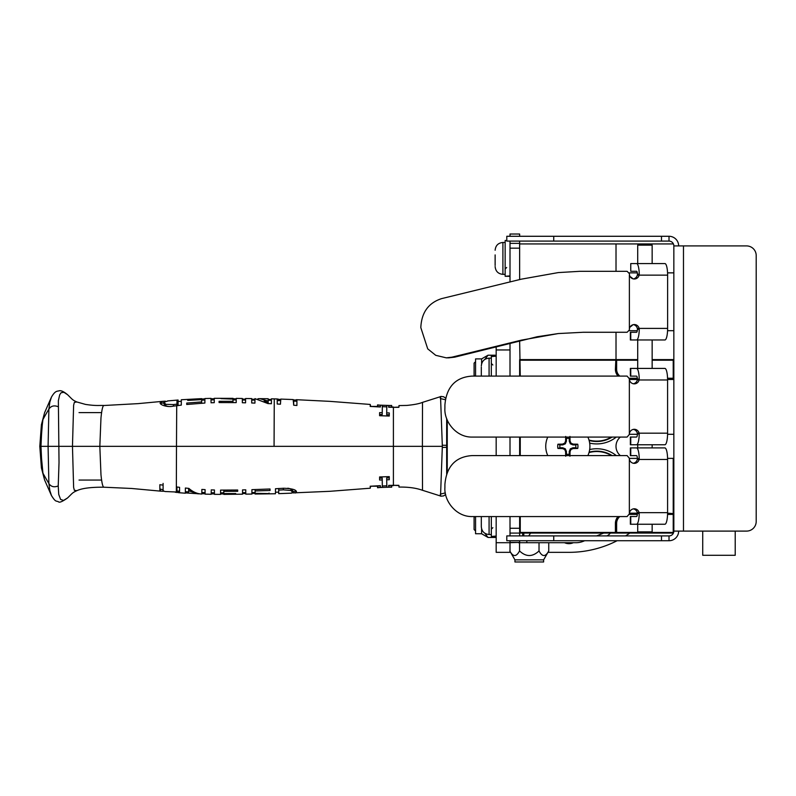 <?xml version="1.0" encoding="UTF-8"?>
<svg xmlns="http://www.w3.org/2000/svg" width="796" height="796" viewBox="0 0 796 796"><rect width="100%" height="100%" fill="white"/><g stroke="black" fill="none" stroke-linecap="round" stroke-linejoin="round"><path stroke-width="1.19" d="M510.007 540.733L510.007 542.703L518.405 542.424M510.007 552.344L510.007 542.703L496.177 542.703L496.177 552.344L510.604 552.344M496.177 346.837L496.177 349.951L510.007 349.951M496.177 455.581L496.177 437.074M496.177 376.09L496.177 349.951M610.413 533.071A10.597 10.597 0 0 1 606.92 535.917M573.339 542.703A10.597 10.597 0 0 1 564.513 542.703M496.177 542.703L496.177 516.564M547.956 552.344L568.871 552.344A106.007 106.007 0 0 0 617.099 540.733M625.547 535.917A106.007 106.007 0 0 0 629.825 533.071M101.609 480.058L79.033 480.058M446.675 418.487L446.655 446.327L447.252 446.327L447.252 419.99M41.392 467.819L44.596 479.958L41.412 467.929L39.8 446.327L41.412 424.726L44.596 412.706L41.392 424.845M42.278 424.965L41.571 433.89A45.67 4.746 91.6 0 0 41.521 434.765L40.964 446.327L72.466 446.327L73.62 405.254L74.366 402.348L76.844 401.97C72.088 399.791 72.665 399.622 67.561 394.707L63.959 392.329L61.163 392.687L59.69 394.796L58.367 400.716L59.023 462.605L58.227 485.948C54.118 487.55 51.004 486.754 48.884 483.55L48.088 446.327L48.884 409.114A797.104 473.769 -171.2 0 0 42.934 419.512L42.278 424.965M39.81 446.327L40.964 446.327L41.521 457.899A45.67 4.746 -91.6 0 0 41.571 458.775L42.934 473.152A797.104 473.769 171.2 0 0 48.884 483.55L49.859 490.625L51.481 495.629M447.252 446.327L447.252 472.675M168.255 400.866L163.876 402.249L165.876 404.328L173.458 404.567L178.085 404L178.085 400.05M177.001 400.149L176.911 405.671M51.481 397.025L49.859 402.03L48.884 409.114C51.004 405.91 54.118 405.114 58.227 406.716M446.675 474.177L446.655 447.322L442.297 447.432A23.233 13.273 -90 0 0 442.307 446.397L442.327 446.297A23.233 13.273 -90 0 0 442.297 445.223L440.606 398.607L445.352 399.751M446.655 446.327L446.655 447.322M290.888 493.172L292.908 492.505L290.908 490.495L283.326 489.848L278.709 490.107L278.709 493.401M440.606 398.607C440.616 395.881 440.516 395.831 440.297 398.438M398.975 406.408L398.856 407.313L393.403 407.343L398.925 407.104M178.085 400.01L176.981 400.109M173.458 406.129L173.458 404.567M168.613 406.467L165.876 405.95L163.876 403.801L163.876 402.249M163.876 403.801L164.195 403.124M442.297 447.432L440.606 494.057L445.352 492.903M440.606 494.057C440.616 496.774 440.516 496.833 440.297 494.226M398.975 486.256L398.856 485.341L393.403 485.311L398.925 485.56M292.908 492.505L292.908 490.963L290.908 488.883L287.844 488.197M283.326 488.276L283.326 489.848M278.709 488.575L278.709 490.107M278.709 488.475L278.709 491.878M178.085 401.532L181.309 401.264L181.309 405.114L176.712 405.691L176.483 446.327L422.397 446.327L422.497 402.368L441.133 396.458L443.661 396.766L445.66 398.189M445.66 494.475L443.661 495.888L441.133 496.197L422.497 490.286L422.397 446.327L442.317 446.327M370.22 406.438L377.543 406.438M377.593 405.642L377.523 406.627A448.516 448.506 -90 0 0 380.418 406.776M388.707 407.254L388.717 407.074A380.587 380.587 -89.9 0 0 391.652 407.134L391.652 405.612L391.722 406.995M293.684 401.393L293.684 405.204L293.236 399.562L280.769 399.085L280.451 404.199L277.217 404.01L277.217 399.164L280.451 399.522M296.918 401.562L296.351 401.224L296.351 399.701L296.918 400.03L296.918 405.492L293.684 405.204M278.311 400.657L277.217 400.686L277.217 404.01M382.339 405.264L382.219 414.567L379.612 414.467L379.592 415.711L379.612 412.617L382.219 412.726L382.339 405.264A430.556 430.546 89.9 0 1 379.752 405.154L389.433 405.482M389.284 414.786L386.697 414.716L386.697 412.875L389.284 412.945L389.264 416.039L379.583 415.701M178.085 405.204L178.085 404M44.546 479.849L51.412 495.48C55.77 502.445 55.959 500.614 58.407 501.739C59.262 502.923 62.307 501.669 67.541 497.968L63.521 500.435L60.576 499.41L58.735 494.406L58.227 485.938M160.573 403.473L163.986 402.746M370.22 486.217L377.543 486.217M377.593 487.023L377.523 486.028A448.516 448.506 90 0 1 380.418 485.888M388.707 485.401L388.717 485.59A380.587 380.587 89.9 0 1 391.652 485.52L391.652 487.043A377.185 377.175 89.9 0 0 388.717 487.112L388.657 485.401L393.403 485.311L393.403 407.343L388.657 407.254L388.717 405.552A377.185 377.175 -89.9 0 0 391.652 405.612L391.722 406.328M296.112 491.351L292.908 491.59M382.339 487.391L382.219 478.088L379.612 478.197L379.592 476.953L379.612 480.038L382.219 479.928L382.339 487.391A430.556 430.546 -89.9 0 0 379.752 487.51L389.433 487.172M389.284 477.879L386.697 477.938L386.697 479.789L389.284 479.719L389.264 476.625L379.583 476.953M388.717 407.074L388.717 405.552M377.523 405.104A447.302 447.292 -90 0 0 380.468 405.244L380.408 406.985L370.17 406.438L370.299 405.074L370.299 405.97M296.54 399.701L329.833 401.353L370.259 404.448L370.299 405.074M370.299 405.264L370.697 406M277.217 400.686L277.217 399.164L278.311 399.134L278.311 400.517M293.605 399.96L296.918 400.03M382.219 414.567L382.219 412.726M379.782 405.154L377.543 404.915M391.672 405.472L389.413 405.502A378.448 378.438 90 0 1 386.836 405.433L386.697 412.875M379.612 414.467L379.612 412.617M201.657 401.144L201.657 403.234L201.657 399.602L187.717 400.408L187.717 399.841L201.657 398.716M211.02 401.821L211.02 398.786A533.439 533.439 -0.7 0 1 214.253 398.746L214.253 402.676A389.652 389.652 -1.8 0 0 211.02 402.776M232.979 399.95L232.979 398.647L236.213 398.955L236.213 402.617L219.089 402.567L219.089 401.323L232.979 401.303L232.979 399.095L221.029 398.627L232.979 398.647M232.979 400.627L232.979 402.567M268.172 400.975L268.172 402.676L264.173 400.836M72.466 446.327L73.62 487.411L74.366 490.306L76.854 490.684C81.928 488.276 90.933 487.112 103.858 487.202L103.639 487.142C102.614 486.346 101.719 482.207 100.973 474.715L99.828 446.327L72.466 446.327M176.712 405.701L173.269 406.149C166.573 407.681 158.762 404.249 160.324 402.597L162.872 401.323L165.389 401.174M162.872 401.323L137.957 403.642L103.639 405.522C102.614 406.308 101.719 410.447 100.973 417.94L99.828 446.327L176.483 446.327L176.334 492.008L164.971 491.52L163.1 490.754L163.1 485.142L159.867 484.694L159.867 490.445L161.001 491.182L131.658 488.475L103.858 487.202M175.21 492.217L177.011 492.465L176.931 486.993M163.1 489.839L159.867 488.903M163.1 483.411L163.1 489.222M388.717 485.59L388.717 487.112M391.722 485.669L391.722 486.326M377.523 487.56A447.302 447.292 90 0 1 380.468 487.411L380.408 485.669L370.17 486.227L370.299 487.58L370.299 486.684M292.739 492.903L329.833 491.311L370.259 488.207L370.299 487.58M370.299 487.391L370.697 486.655M295.326 493.013L296.46 492.306C296.858 489.888 292.54 488.535 283.525 488.256L275.476 488.744L275.476 493.032M379.782 487.51L377.543 487.739M391.672 487.182L389.413 487.162A378.448 378.438 -90 0 0 386.836 487.232L386.697 479.789M379.612 478.197L379.612 480.038M382.219 478.088L382.219 479.928M274.063 446.327L274.272 398.886L274.063 446.327M181.309 400.03L181.309 405.114M201.657 399.005L204.89 398.905L204.89 403.045L186.742 404.487L186.742 403.065L201.657 401.93M186.742 404.487L186.742 403.065M201.657 400.617L201.657 399.085M219.089 402.567L219.089 401.323M245.576 402.826L242.342 402.746L242.342 399.085L245.576 399.144L245.576 402.826M268.172 402.676L268.172 401.463M257.944 398.746L259.824 398.657L268.172 401.085L268.172 399.433L271.406 399.502L271.406 403.721A1168.19 1168.19 -177.5 0 0 267.944 403.572L254.939 398.617M254.939 398.657L254.939 403.094A1622.865 1622.865 1.8 0 0 251.705 402.995L251.705 399.224L255.188 399.264M160.434 489.58L160.434 491.102L163.469 491.281M177.011 492.475L179.568 492.316L179.568 490.784L178.483 491.152L179.568 490.784L179.568 487.858M223.805 492.824L220.572 492.873M211.219 490.893L211.219 493.878A532.982 532.982 0.6 0 0 214.442 493.918L214.442 489.988A390.339 390.339 1.8 0 1 211.219 489.888M192.682 491.241L188.612 489.172L188.612 491.699M178.483 491.162L178.483 492.684L179.568 492.316L179.568 487.331L176.712 486.963M255.128 493.819L269.068 493.59L255.128 493.321L255.128 490.943L270.043 490.485L270.043 488.993L251.904 489.659L251.904 493.43L255.128 493.391M269.068 493.092L269.068 493.59M255.128 489.56L255.128 490.943M242.531 493.58L245.765 493.52L245.765 489.829L242.531 489.908L242.531 493.58M235.755 493.55L223.805 493.59L223.805 491.381L237.696 491.301L237.696 490.018L220.572 490.107L220.572 493.928L235.755 493.988M223.805 490.137L223.805 491.381M201.846 493.669A558.911 558.911 0 0 0 205.079 493.759L205.079 489.62L201.846 489.44L201.846 494.027C197.338 493.908 193.01 492.027 188.851 488.396L185.378 488.028L185.378 492.903L199.935 493.858M185.378 491.689L188.612 491.888L188.612 493.092L188.612 490.764L198.105 493.878M188.612 489.172L188.612 490.764M519.639 236.283L519.639 234.024L510.007 234.024L510.007 236.283M616.014 271.317L616.014 243.944L519.639 243.944L519.639 241.098M519.639 340.827L520.256 376.09M519.639 535.917L519.639 516.564M510.007 542.424L519.639 542.424L519.639 540.733M519.639 528.265L510.007 528.265L510.007 535.917M510.007 528.265L510.007 516.564M510.007 455.581L510.007 437.074M510.007 376.09L510.007 343.305M510.007 282.013L510.007 248.173L519.639 248.173M510.007 241.098L510.007 248.173M510.007 533.081L519.639 533.081M519.639 243.357L510.007 243.357L519.639 243.357M616.283 455.581A31.323 31.323 0 0 0 589.677 449.551M612.124 455.581A28.915 28.915 0 0 0 589.13 452.168M589.677 443.113A31.323 31.323 0 0 0 616.283 437.074M589.13 440.486A28.915 28.915 0 0 0 612.124 437.074M618.034 376.09A10.258 10.258 0 0 1 615.398 369.235L615.835 360.031L616.014 369.235A9.642 9.642 0 0 0 618.89 376.09M652.153 524.246L652.153 531.867L650.949 533.071L520.256 533.071L519.639 532.454L615.398 532.454L615.398 523.43L616.014 523.43L616.014 532.454L615.398 532.454M519.639 455.581L519.639 437.074M519.639 376.09L519.639 360.21L615.398 360.21M520.256 437.074L520.256 455.581M520.256 516.564L520.256 533.071M620.333 437.074A12.049 12.049 0 0 0 620.333 455.581M673.844 434.288L667.575 434.288M637.417 434.288L629.347 434.288M629.347 458.377L637.417 458.377M667.575 458.377L673.844 458.377M667.585 513.171L673.406 513.609L667.575 513.788M637.417 513.788L629.347 513.788M673.227 513.788L673.227 514.405L667.555 514.405M651.576 532.454L673.227 532.454L673.227 514.405M619.795 516.564A9.025 9.025 0 0 0 616.631 523.43L616.631 532.454L638.283 532.454M673.645 532.454L673.227 533.071L650.959 533.071M616.631 532.454L616.014 532.454M616.014 523.43A9.642 9.642 0 0 1 618.89 516.564A9.642 9.642 0 0 0 616.014 523.43L616.631 523.43M673.227 513.171L673.227 458.377M667.555 378.249L673.227 378.249L673.227 359.593L673.844 360.21L652.153 360.21M637.705 360.21L616.631 360.21L616.631 369.235A9.025 9.025 0 0 0 619.795 376.09M673.227 378.249L673.844 379.483L667.585 379.483M616.014 360.21L616.631 360.21M629.347 378.866L637.417 378.866M667.575 378.866L673.227 378.866M611.388 437.074A28.527 28.527 0 0 1 589 440.059M547.777 455.581A22.079 22.079 0 0 1 547.777 437.074M587.876 437.074A22.079 22.079 0 0 1 587.876 455.581M569.966 437.074A28.626 2.497 90 0 1 570.055 441.024A28.586 2.487 67.5 0 1 570.971 443.183A28.586 2.487 22.5 0 1 573.13 444.108A28.626 2.497 0 0 1 577.737 444.218A10.129 10.129 0 0 1 577.737 448.447A28.626 2.497 180 0 1 573.13 448.556A28.586 2.487 157.5 0 1 570.971 449.471A28.586 2.487 112.5 0 1 570.055 451.63A28.626 2.497 90 0 1 569.966 455.581M565.697 455.581A28.626 2.497 -90 0 1 565.608 451.63A28.586 2.487 -112.5 0 1 564.682 449.471A28.586 2.487 -157.5 0 1 562.523 448.556A28.626 2.497 180 0 1 557.926 448.447A10.129 10.129 0 0 1 557.926 444.218A28.626 2.497 0 0 1 562.523 444.108A28.586 2.487 -22.5 0 1 564.682 443.183A28.586 2.487 -67.5 0 1 565.608 441.024A28.626 2.497 -90 0 1 565.697 437.074M575.697 444.914L572.971 444.914L570.334 443.82L569.249 441.193L569.249 438.467A7.99 7.99 0 0 0 566.414 438.467L566.414 441.193L565.319 443.82L562.692 444.914L559.966 444.914A7.99 7.99 0 0 0 559.966 447.75L562.692 447.75L565.319 448.835L566.414 451.471L566.414 454.198A7.99 7.99 0 0 0 569.249 454.198L569.249 451.471L570.334 448.835L572.971 447.75L575.697 447.75A7.99 7.99 0 0 0 575.697 444.914L577.737 444.218M575.697 447.75L577.737 448.447M569.249 454.198L569.946 456.237M566.414 454.198L565.717 456.237M572.971 447.75L573.13 448.556M570.334 448.835L570.971 449.471M569.249 451.471L570.055 451.63M566.414 451.471L565.608 451.63M565.319 448.835L564.682 449.471M562.692 447.75L562.523 448.556M559.966 447.75L557.926 448.447M559.966 444.914L557.926 444.218M562.692 444.914L562.523 444.108M565.319 443.82L564.682 443.183M566.414 441.193L565.608 441.024M566.414 438.467L565.717 436.427M569.249 438.467L569.946 436.427M569.249 441.193L570.055 441.024M570.334 443.82L570.971 443.183M572.971 444.914L573.13 444.108M589 452.606A28.527 28.527 0 0 1 611.388 455.581M673.844 359.593L652.153 359.593M637.705 359.593L616.014 359.593L616.014 332.27M519.639 359.593L616.014 359.593M632.82 278.749A9.642 9.642 0 0 0 630.183 276.69M630.183 326.858A9.642 9.642 0 0 0 632.82 324.798M616.014 243.944L638.909 243.944L637.705 245.148L652.153 245.148L652.153 263.566M638.909 243.944L673.416 243.944M673.844 272.859L667.565 272.859M637.307 272.859L629.248 272.859M629.268 330.688L637.307 330.688M667.565 330.688L673.844 330.688M519.639 243.944L519.639 279.585M652.153 531.867L637.705 531.867L637.705 524.246M639.228 458.237A11.562 2.687 -90 0 0 636.551 447.909L630.352 447.909L630.352 455.62L636.551 455.62A3.851 0.895 90 0 1 637.447 459.063L639.228 458.237L639.098 459.471A5.084 4.945 -90 0 1 629.347 458.237L627.099 455.581L472.227 455.581C452.934 456.765 446.118 469.71 444.904 484.495L444.904 487.659C443.969 500.843 456.038 516.972 472.227 516.564L627.099 516.564L629.347 513.908A5.084 4.945 90 0 1 639.098 512.674L639.228 513.908L637.307 512.674L667.585 512.674A11.562 2.687 90 0 1 664.899 524.246L630.352 524.246L630.352 516.534L636.551 516.534A3.851 0.895 -90 0 0 637.447 513.092M636.551 447.909L664.899 447.909A11.562 2.687 90 0 1 667.585 459.471L667.585 512.674M667.585 459.471L637.307 459.471A5.084 4.945 -90 0 1 633.397 463.242M637.307 512.674A5.084 4.945 90 0 0 633.397 508.903M636.551 524.246A11.562 2.687 -90 0 0 639.228 513.908M639.228 378.757A11.562 2.687 -90 0 0 636.551 368.419L630.352 368.419L630.352 376.13L636.551 376.13A3.851 0.895 90 0 1 637.447 379.573L639.228 378.757L639.098 379.981A5.084 4.945 -90 0 1 629.347 378.757L627.099 376.09L472.227 376.09C452.934 377.274 446.118 390.219 444.904 405.005L444.904 408.169C443.969 421.353 456.038 437.482 472.227 437.074L627.099 437.074L629.347 434.417A5.084 4.945 90 0 1 639.098 433.183L639.228 434.417L637.307 433.183L667.585 433.183A11.562 2.687 90 0 1 664.899 444.755L630.352 444.755L630.352 437.044L636.551 437.044A3.851 0.895 -90 0 0 637.447 433.601M636.551 368.419L664.899 368.419A11.562 2.687 90 0 1 667.585 379.981L667.585 433.183M667.585 379.981L637.307 379.981A5.084 4.945 -90 0 1 633.397 383.752M637.307 433.183A5.084 4.945 90 0 0 633.397 429.412M636.551 444.755A11.562 2.687 -90 0 0 639.228 434.417M629.377 328.41L629.527 328.41A5.084 4.945 90 0 1 639.128 328.41L639.258 329.644A11.562 2.696 90 0 1 636.581 339.972L664.919 339.972A11.562 2.696 -90 0 0 667.615 328.41L667.615 275.137A11.562 2.696 -90 0 0 664.919 263.566L636.581 263.566A11.562 2.696 90 0 1 639.258 273.904L639.128 275.137A5.084 4.945 -90 0 1 629.527 275.137L629.377 273.635L627.129 271.317L579.806 271.317L558.255 272.59L521.261 279.177L441.651 298.609C428.457 302.858 421.512 312.53 420.815 327.604L427.721 348.857L435.74 355.324L446.287 357.842L451.949 357.165L521.32 340.151L558.255 333.564L583.179 332.27L627.129 332.27L629.377 329.952L629.377 275.137M633.427 324.639A5.084 4.945 90 0 1 637.327 328.41L667.615 328.41M667.615 275.137L637.327 275.137A5.084 4.945 -90 0 1 633.427 278.908M637.327 328.41L637.467 328.818A3.851 0.895 90 0 1 636.581 332.27L630.352 332.27L630.352 339.972L637.407 339.972M652.441 339.972L659.098 339.972M637.327 275.137L637.467 274.729A3.851 0.895 -90 0 0 636.581 271.277L630.76 271.277L630.76 263.566L630.76 271.277M636.581 263.566L630.76 263.566M558.255 272.59L579.806 271.317M448.775 357.832L454.645 357.165L451.949 357.165M558.255 333.564L537.21 336.738L454.645 357.165M506.793 535.917L506.793 540.733L506.793 535.917L661.486 535.917L661.486 540.733L669.018 540.733L669.018 535.917L661.486 535.917M553.747 236.283L506.793 236.283L506.793 241.098L553.747 241.098L553.747 236.283L661.486 236.283L661.486 241.098L669.018 241.098L669.018 236.283L661.486 236.283M661.486 540.733L506.793 540.733M746.558 245.914A9.642 9.642 0 0 1 756.2 255.556L756.2 521.46A9.642 9.642 0 0 1 746.558 531.101L673.844 531.101L673.844 245.914L746.558 245.914M673.844 245.914A4.816 4.816 0 0 0 669.018 241.098M669.018 236.283A9.642 9.642 0 0 1 678.66 245.914M669.018 535.917A4.816 4.816 0 0 0 673.844 531.101M678.66 531.101A9.642 9.642 0 0 1 669.018 540.733M661.486 241.098L553.747 241.098M496.177 536.385L491.321 536.454L496.177 536.076M491.321 536.454L491.321 516.564M494.495 356.18L491.321 356.18L496.177 356.2L491.321 356.578L491.321 376.09M510.007 276.222L505.152 276.292L510.007 275.913M505.152 276.292L505.152 240.491L506.793 240.491M481.311 516.564L481.311 526.733L481.311 516.564M481.311 367.075L481.311 376.09L481.311 367.075M495.132 254.899L495.132 265.476M495.132 265.416L495.132 261.914M584.692 540.733L583.289 541.3A19.273 19.273 0 0 1 576.075 542.703L518.405 542.703M603.676 533.071L596.622 535.917M735.215 531.101L735.215 555.29L702.729 555.29L702.729 531.101M543.618 559.857L543.618 561.976L514.942 561.976L514.942 559.857L543.618 559.857L548.752 550.951C545.509 557.041 542.265 557.041 539.021 550.951C532.524 557.041 526.037 557.041 519.539 550.951C516.296 557.041 513.052 557.041 509.808 550.951M519.539 542.703L519.539 550.951M539.021 542.703L539.021 550.951M548.752 542.703L548.752 550.951M522.654 533.071L522.654 535.917M475.56 361.663L474.088 363.135L474.088 375.334L474.854 376.09M474.854 516.564L474.088 517.33L474.088 529.529L475.56 531.002M495.619 356.19L495.122 355.215L488.008 355.215L484.883 359.384M475.56 376.09L475.56 358.906L481.6 358.906L481.6 363.812M495.679 536.484L495.122 537.449L495.619 536.484M481.6 528.852L481.6 533.748L475.56 533.748L475.56 516.564M484.883 533.28L488.008 537.449L495.122 537.449M446.655 445.332L442.297 445.223M165.876 405.95L165.876 404.328M290.908 488.883L290.908 490.495M179.568 492.316L179.568 490.784M615.398 369.235L616.631 369.235M637.357 514.405L629.347 514.405M615.398 523.43A10.258 10.258 0 0 1 618.034 516.564M629.397 513.171L637.447 513.171M629.347 378.249L637.357 378.249M637.447 379.483L629.397 379.483M629.347 458.237L629.347 513.908M630.76 516.534L630.76 524.246M630.76 455.62L630.76 447.909M629.347 378.757L629.347 434.417M630.76 437.044L630.76 444.755M630.76 376.13L630.76 368.419M639.258 329.644L637.467 328.818M630.76 332.27L630.76 339.972M637.467 274.729L639.258 273.904M522.256 340.151L521.32 340.151M553.747 540.733L553.747 535.917M683.475 245.914L683.475 531.101M481.311 526.733C481.769 531.459 484.356 534.046 489.082 534.504L489.082 516.564M489.082 376.09L489.082 358.15C484.356 358.608 481.769 361.205 481.311 365.921M495.132 266.57C495.59 271.287 498.177 273.884 502.903 274.341L502.903 242.472C498.177 242.929 495.59 245.516 495.132 250.243M526.813 542.703L526.813 540.733M523.808 533.071L523.808 535.917M79.033 412.597L101.609 412.597M176.981 400.119L167.588 400.925M67.541 394.687C63.77 391.532 60.914 390.249 58.974 390.846C57.302 391.413 55.342 390.339 51.402 397.194L44.546 412.816M278.7 493.649L291.575 493.162M393.443 407.025L391.672 406.995M293.226 401.085L296.54 401.224M277.446 400.488L280.769 400.597M386.776 406.865L382.339 406.686M178.085 405.632L178.085 402.537M393.443 485.64L391.672 485.669M275.476 492.226L278.709 492.127M386.776 485.799L382.339 485.978M398.925 405.582L406.855 405.423C414.139 404.716 419.353 403.701 422.497 402.368M204.89 400.05L201.657 400.159M211.02 399.9L214.253 399.841M236.213 399.91L232.979 399.871M242.352 400L245.576 400.05M251.705 400.109L254.939 400.129M271.406 400.328L268.172 400.269M67.561 497.958C72.665 493.042 72.088 492.873 76.844 490.684M103.858 405.462C98.465 405.343 95.838 405.97 85.48 404.408L76.844 401.97M178.762 491.182L176.334 490.963M422.497 490.296C416.149 487.998 408.298 486.933 398.925 487.072M271.406 398.816L277.446 398.975M251.904 492.555L255.138 492.525M242.541 492.654L245.765 492.615M214.442 492.824L211.219 492.764M201.846 492.505L205.079 492.615M255.128 494.037L275.476 493.749M181.309 399.741L201.657 398.637M259.824 398.657L268.172 398.746M251.705 398.587L245.576 398.527M242.342 398.488L236.213 398.398M232.979 398.348L214.253 398.318M211.02 398.378L204.89 398.537M178.762 492.704L185.378 493.212M205.079 494.137L211.219 494.286M214.442 494.336L220.572 494.386M223.805 494.386L242.531 494.177M245.765 494.127L251.904 494.067M650.949 243.944L652.153 245.148M637.705 245.148L637.705 263.566M637.705 339.972L637.705 368.419M637.705 444.755L637.705 447.909M652.153 339.972L652.153 368.419M652.153 444.755L652.153 447.909M638.909 533.071L637.705 531.867M446.297 357.832L449.123 357.832M493.003 536.484L496.177 536.484M506.833 276.311L510.007 276.311M492.843 527.678L491.321 529.201M489.082 534.504L491.321 534.504M492.843 364.986L491.321 363.464M489.082 358.15L491.321 358.15M506.664 267.506L505.152 269.028M502.903 274.341L505.152 274.341M502.903 242.472L505.152 242.472M514.942 559.857L510.007 551.3M528.713 535.917L530.584 533.071M495.689 356.19L495.122 355.215M481.6 358.906L488.008 355.215M481.6 533.748L488.008 537.449"/></g></svg>
